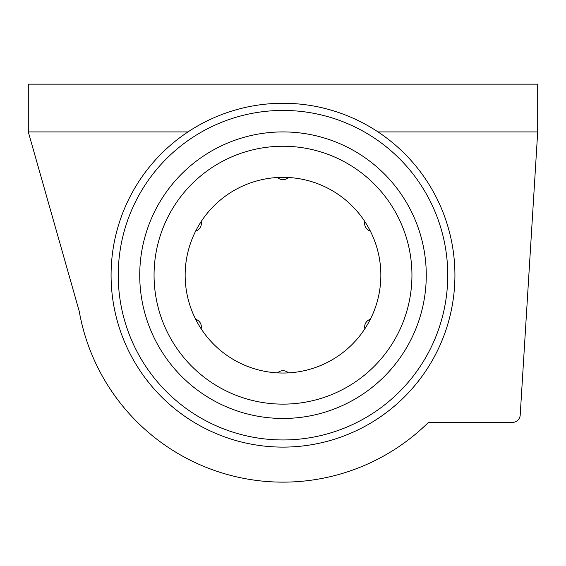 <?xml version="1.0" encoding="UTF-8"?>
<svg xmlns="http://www.w3.org/2000/svg" width="566" height="566" viewBox="0 0 566 566"><rect width="100%" height="100%" fill="white"/><g stroke="black" fill="none" stroke-linecap="round" stroke-linejoin="round"><path stroke-width="0.85" d="M283 447.112A171.923 171.923 0 0 0 454.923 275.189A171.923 171.923 0 0 0 283 103.267A171.923 171.923 0 0 0 111.078 275.189A171.923 171.923 0 0 0 283 447.112M378.031 131.92L537.7 131.92L537.7 84.164L28.3 84.164L28.3 131.92L187.969 131.92M28.3 131.92L79.198 311.13A206.944 206.944 0 0 0 428.405 422.441L512.28 422.441A7.959 7.959 0 0 0 520.239 414.482L537.7 131.92M283.34 177.349L285.243 177.37M286.431 177.406L286.927 177.427M278.507 177.448L277.531 177.498A7.959 7.959 0 0 0 288.469 177.498L287.846 177.469M288.044 177.476L285.724 177.384M284.613 177.363L284.019 177.356M286.269 177.406L287.125 177.434L286.269 177.406M282.873 373.036L283 373.036C289.87 372.874 289.87 372.874 283 373.036A97.847 97.847 0 0 1 185.153 275.189A97.847 97.847 0 0 1 283 177.349C289.87 177.505 289.87 177.505 283 177.349C276.13 177.505 276.13 177.505 283 177.349A97.847 97.847 0 0 1 380.847 275.189A97.847 97.847 0 0 1 283 373.036L283.127 373.036M283.679 373.029L284.712 373.022M287.641 372.923L286.962 372.952M284.564 373.022L283.354 373.036L284.564 373.022M288.448 372.881L288.469 372.881A7.959 7.959 0 0 0 277.531 372.881L280.708 373.008M284.068 373.029L283.354 373.036L284.068 373.029M287.493 372.93L286.99 372.952M284.648 373.022L283.354 373.036M369.534 320.851L368.685 322.422M367.398 324.693L366.591 326.037M365.969 327.056L365.678 327.516M365.296 328.11L367.313 324.834M365.098 328.421L366.117 326.808M366.895 325.542L367.221 324.99M368.636 322.521L368.013 323.632M369.258 321.375L369.725 320.498L369.258 321.375M370.32 319.337L369.817 320.321M365.303 328.103L366.053 326.922M370.164 319.634L369.973 320.009L370.164 319.634M370.341 319.302L370.341 319.302A7.959 7.959 0 0 0 364.865 328.775M366.053 326.915L365.204 328.259M367.737 324.113C371.034 318.085 371.034 318.085 367.737 324.113C364.164 329.985 364.164 329.985 367.737 324.113M368.89 322.047L367.907 323.816M366.152 223.62L366.598 224.348M365.629 222.792L365.318 222.297M364.893 221.646L365.12 221.999M368.07 226.846L368.452 227.539M370.051 230.525L368.445 227.518M366.499 224.193L366.754 224.603L366.499 224.193M366.81 224.695L367.27 225.48L366.81 224.695M367.907 226.563L368.926 228.388M370.221 230.857L368.148 226.994M369.52 229.499L369.938 230.298L369.52 229.499M369.124 228.763L369.874 230.178M369.853 230.143L369.541 229.548M367.737 226.273C364.164 220.4 364.164 220.4 367.737 226.273M279.236 177.42L281.55 177.356M279.611 177.406L280.135 177.391M278.585 177.448L277.616 177.498M278.055 177.469L280.368 177.384M278.33 177.462L279.392 177.413M282.625 373.036L282.087 373.029M281.981 373.029L279.703 372.98M279.151 372.959L278.493 372.93M277.616 372.888L278.826 372.944M277.97 372.909L278.394 372.923M278.422 372.93L278.911 372.952M279.59 372.973L280.163 372.994M282.646 373.036L280.347 373.001M282.505 177.349L281.691 177.356M277.998 177.476L278.38 177.455M280.587 177.377L281.061 177.37L280.587 177.377M281.175 177.363L282.08 177.349L281.175 177.363M282.66 177.349L282.264 177.349M279.356 177.413L278.599 177.448M196.416 229.619L197.081 228.374M196.069 230.291L195.822 230.772M198.602 225.692L199.409 224.341M199.232 224.624L199.494 224.193M199.536 224.129L199.77 223.747M199.635 223.973L200.81 222.105M200.031 223.329L200.3 222.905M200.484 222.615L200.923 221.929M201.057 221.723L200.697 222.275M196.183 230.065L195.659 231.084A7.959 7.959 0 0 0 201.135 221.61L198.687 225.551M199.105 224.844L198.779 225.388M198.093 226.563L197.11 228.331M196.742 229.011L196.275 229.888L196.742 229.011M199.947 223.464L200.399 222.742L199.947 223.464M195.836 230.744L196.027 230.376L195.836 230.744M196.119 230.185L195.864 230.687M198.263 226.273C194.966 232.301 194.966 232.301 198.263 226.273C201.836 220.4 201.836 220.4 198.263 226.273M199.848 326.759L199.402 326.037M199.855 326.766L199.628 326.405M200.697 328.096L201.008 328.577M197.93 323.533L197.612 322.96M197.605 322.953L195.921 319.804M195.673 319.323L197.852 323.391M195.737 319.45L195.659 319.302A7.959 7.959 0 0 1 201.135 328.775L200.88 328.386M196.055 320.073L196.324 320.582M196.324 320.589L195.871 319.712M201.128 328.775L200.576 327.912M199.501 326.186L199.246 325.783L199.501 326.186M199.19 325.683L198.73 324.905L199.19 325.683M198.093 323.816L197.095 322.033M199.862 326.787L199.614 326.377M198.263 324.113C201.836 329.985 201.836 329.985 198.263 324.113M196.876 321.615L196.013 319.995M283 404.131A128.942 128.942 0 0 0 411.942 275.189A128.942 128.942 0 0 0 283 146.247A128.942 128.942 0 0 0 154.058 275.189A128.942 128.942 0 0 0 283 404.131M283 418.458A143.269 143.269 0 0 1 139.731 275.189A143.269 143.269 0 0 1 283 131.92A143.269 143.269 0 0 1 426.269 275.189A143.269 143.269 0 0 1 283 418.458M283 439.952A164.756 164.756 0 0 1 118.237 275.189A164.756 164.756 0 0 1 283 110.434A164.756 164.756 0 0 1 447.756 275.189A164.756 164.756 0 0 1 283 439.952M364.865 221.61A7.959 7.959 0 0 0 370.341 231.084"/></g></svg>
